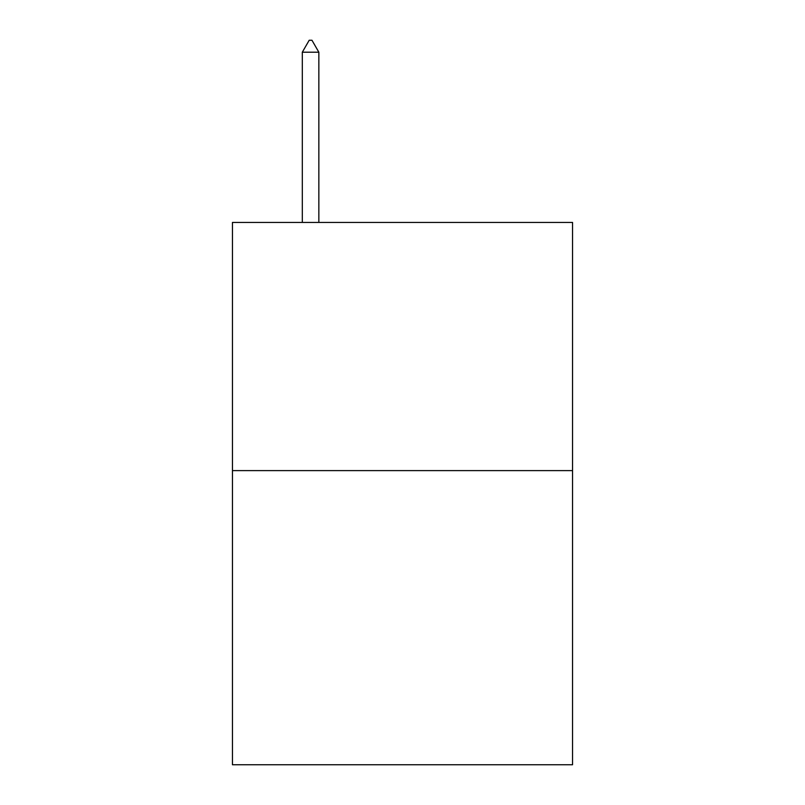<?xml version="1.0" encoding="UTF-8"?>
<svg xmlns="http://www.w3.org/2000/svg" width="805" height="805" viewBox="0 0 805 805"><rect width="100%" height="100%" fill="white"/><g stroke="black" fill="none" stroke-linecap="round" stroke-linejoin="round"><path stroke-width="1.21" d="M572.546 470.613L572.546 222.432L232.454 222.432L232.454 764.75L572.546 764.75L572.546 470.613L232.454 470.613M318.85 52.204L311.958 40.25L309.2 40.25L302.308 52.204L318.85 52.204L318.85 222.432M302.308 52.204L302.308 222.432"/></g></svg>
